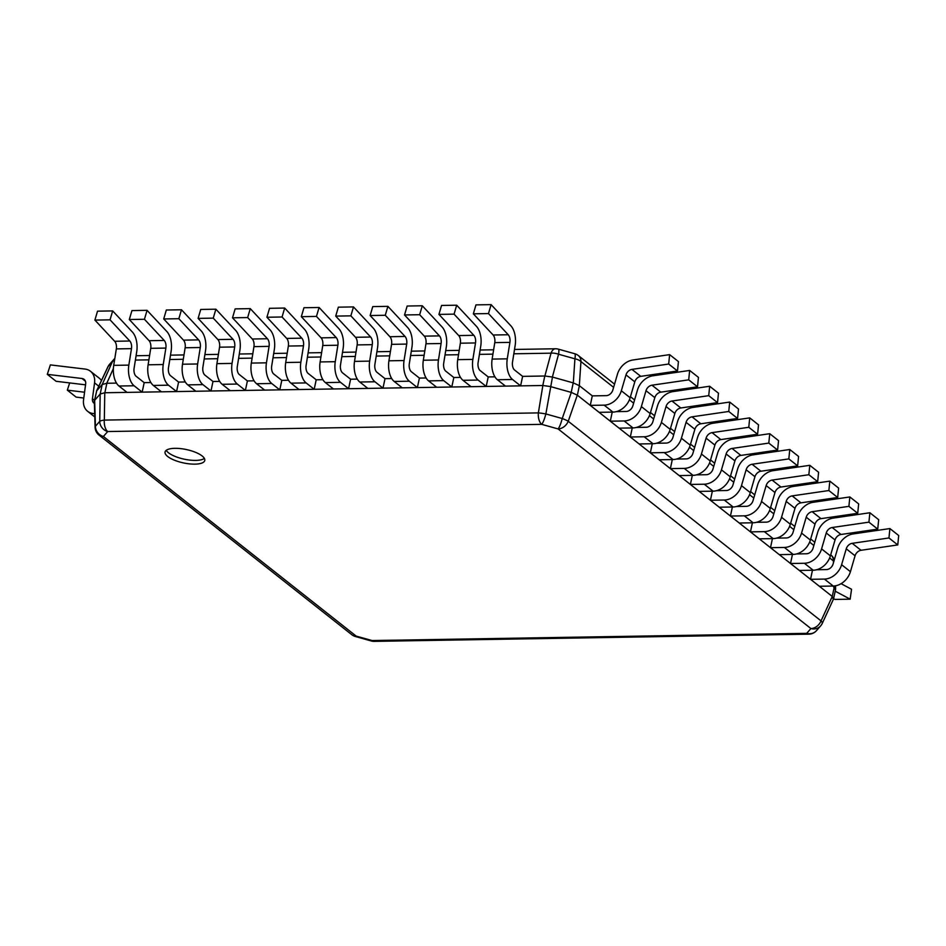 <?xml version="1.0" encoding="UTF-8"?>
<svg xmlns="http://www.w3.org/2000/svg" width="946" height="946" viewBox="0 0 946 946"><rect width="100%" height="100%" fill="white"/><g stroke="black" fill="none" stroke-linecap="round" stroke-linejoin="round"><path stroke-width="1.42" d="M202.125 455.948A20.292 6.847 -168 0 0 180.426 448.593A20.292 6.847 -168 0 0 165.065 452.022A20.292 6.847 -168 0 0 167.714 456.528A20.292 6.847 -168 0 0 189.413 463.871A20.292 6.847 -168 0 0 204.774 460.454A20.292 6.847 -168 0 0 202.125 455.948M114.478 360.521A10.311 4.576 -155.9 0 0 112.432 361.632A10.311 9.543 -138.7 0 1 113.827 359.48L109.499 364.411A10.311 9.543 41.3 0 0 108.116 366.551L112.432 361.632L102.203 384.514L96.705 390.793L94.659 400.312L95.416 426.279A10.311 9.543 41.3 0 0 103.386 436.473A10.311 8.017 128.3 0 1 99.011 435.065L351.806 634.695A10.311 8.017 -51.7 0 0 356.181 636.102A10.311 1.797 105.6 0 1 355.412 636.528A10.311 10.311 0 0 1 351.806 634.695M355.412 636.528L371.317 640.986A10.311 1.797 -74.4 0 0 372.085 640.548A10.311 5.475 89 0 0 374.273 641.364L808.889 634.163A10.311 5.475 -91 0 1 806.702 633.347A10.311 9.543 41.3 0 0 816.469 630.651A10.311 10.311 0 0 1 808.889 634.163M822.098 623.639A10.311 9.543 -138.7 0 1 820.667 625.862A10.311 9.543 -138.7 0 1 810.899 628.558A10.311 8.017 -51.7 0 0 821.045 620.895L568.25 421.266A10.311 8.017 128.3 0 1 558.105 428.928A10.311 1.797 -74.4 0 0 562.231 418.534A10.311 1.561 19.1 0 1 568.25 421.266L577.308 395.144L832.267 596.465L821.045 620.895A10.311 2.85 24.8 0 1 822.275 623.379L833.521 599.019L835.637 589.204L835.555 585.799M835.342 589.819L833.107 586.035M833.32 599.326L832.303 596.5M592.291 395.877L590.269 405.373L599.078 412.326L612.961 412.101A16.803 13.067 128.3 0 0 630.142 397.734L634.801 381.841A6.492 5.049 -51.7 0 1 640.761 376.354L631.952 369.389L668.68 364.033L669.626 354.632L632.886 359.988A16.803 13.067 128.3 0 0 617.454 374.202L612.807 390.095A6.492 5.049 -51.7 0 1 606.161 395.653L592.291 395.877L579.378 385.684L577.356 395.18M513.832 353.792L551.045 353.177A10.311 5.522 -164.9 0 1 558.554 354.23L574.92 358.818A10.311 1.797 -74.4 0 0 574.754 353.733L558.388 349.157A10.311 1.797 105.6 0 1 558.554 354.23L552.381 377.052L573.311 382.905L579.378 385.684M552.476 377.076L545.854 413.946A10.311 1.797 105.6 0 1 541.727 424.352A10.311 5.475 -91 0 1 538.357 412.894L104.332 420.095A10.311 5.475 89 0 0 107.702 431.542A10.311 9.543 -138.7 0 1 99.744 421.348A10.311 2.199 0.9 0 1 104.332 420.095L104.77 392.756L542.862 385.495L538.357 412.894A10.311 1.253 9.4 0 1 545.854 413.946L562.231 418.534L571.289 392.401L577.308 395.144M550.454 386.571L571.289 392.401M552.381 377.052L544.884 376L522.618 376.366L520.607 385.862L512.531 379.488L497.395 379.736A16.803 8.916 89 0 1 492.133 359.09L494.77 342.629A6.492 3.441 -91 0 0 493.114 335.002L473.343 313.824L475.968 304.884L491.104 304.636L510.875 325.814A16.803 8.916 89 0 1 515.144 345.55L512.519 362.011A6.492 3.441 -91 0 0 514.553 369.992L522.618 376.366M550.371 386.547L542.862 385.495M494.912 376.827L488.219 376.934L486.197 386.429L478.132 380.055L462.984 380.304A16.803 8.916 89 0 1 457.734 359.657L460.359 343.197A6.492 3.441 -91 0 0 458.715 335.57L438.932 314.391L441.557 305.452L456.693 305.203L476.477 326.382A16.803 8.916 89 0 1 480.745 346.118L478.108 362.578A6.492 3.441 -91 0 0 480.142 370.56L488.219 376.934M460.513 377.395L453.82 377.513L451.798 387.009L443.721 380.623L428.585 380.883A16.803 8.916 89 0 1 423.335 360.225L425.96 343.765A6.492 3.441 -91 0 0 424.316 336.137L404.533 314.959L407.158 306.031L422.294 305.771L442.066 326.961A16.803 8.916 89 0 1 446.346 346.697L443.709 363.158A6.492 3.441 -91 0 0 445.743 371.128L453.82 377.513M426.102 377.974L419.409 378.081L417.399 387.576L409.322 381.203L394.186 381.451A16.803 8.916 89 0 1 388.924 360.804L391.561 344.344A6.492 3.441 -91 0 0 389.906 336.717L370.134 315.526L372.759 306.599L387.895 306.35L407.667 327.529A16.803 8.916 89 0 1 411.936 347.265L409.311 363.725A6.492 3.441 -91 0 0 411.344 371.707L419.409 378.081M391.703 378.542L385.01 378.648L382.988 388.144L374.923 381.77L359.776 382.018A16.803 8.916 89 0 1 354.525 361.372L357.15 344.912A6.492 3.441 -91 0 0 355.507 337.284L335.724 316.106L338.349 307.166L353.485 306.918L373.268 328.096A16.803 8.916 89 0 1 377.537 347.832L374.9 364.293A6.492 3.441 -91 0 0 376.934 372.275L385.01 378.648M357.304 379.11L350.611 379.216L348.589 388.711L340.513 382.338L325.377 382.586A16.803 8.916 89 0 1 320.126 361.94L322.752 345.479A6.492 3.441 -91 0 0 321.096 337.852L301.325 316.674L303.95 307.734L319.086 307.485L338.857 328.664A16.803 8.916 89 0 1 343.138 348.4L340.501 364.86A6.492 3.441 -91 0 0 342.535 372.842L350.611 379.216M322.893 379.677L316.2 379.795L314.19 389.291L306.114 382.905L290.978 383.165A16.803 8.916 89 0 1 285.716 362.507L288.353 346.047A6.492 3.441 -91 0 0 286.697 338.42L266.926 317.241L269.539 308.313L284.687 308.053L304.458 329.243A16.803 8.916 89 0 1 308.727 348.979L306.102 365.44A6.492 3.441 -91 0 0 308.136 373.41L316.2 379.795M288.495 380.257L281.802 380.363L279.78 389.858L271.715 383.485L256.567 383.733A16.803 8.916 89 0 1 251.317 363.087L253.942 346.626A6.492 3.441 -91 0 0 252.298 338.999L232.515 317.809L235.14 308.881L250.276 308.633L270.059 329.811A16.803 8.916 89 0 1 274.328 349.547L271.691 366.007A6.492 3.441 -91 0 0 273.725 373.989L281.802 380.363M254.096 380.824L247.403 380.931L245.381 390.426L237.304 384.052L222.168 384.301A16.803 8.916 89 0 1 216.918 363.654L219.543 347.194A6.492 3.441 -91 0 0 217.887 339.567L198.116 318.388L200.741 309.448L215.877 309.2L235.649 330.379A16.803 8.916 89 0 1 239.917 350.115L237.292 366.575A6.492 3.441 -91 0 0 239.326 374.557L247.403 380.931M219.685 381.392L212.992 381.498L210.982 390.994L202.905 384.62L187.769 384.868A16.803 8.916 89 0 1 182.507 364.222L185.144 347.761A6.492 3.441 -91 0 0 183.489 340.134L163.717 318.956L166.33 310.016L181.478 309.768L201.25 330.946A16.803 8.916 89 0 1 205.519 350.682L202.893 367.143A6.492 3.441 -91 0 0 204.927 375.124L212.992 381.498M185.286 381.959L178.593 382.078L176.571 391.573L168.494 385.188L153.358 385.448A16.803 8.916 89 0 1 148.108 364.789L150.733 348.329A6.492 3.441 -91 0 0 149.09 340.702L129.306 319.523L131.932 310.595L147.068 310.335L166.851 331.526A16.803 8.916 89 0 1 171.12 351.262L168.483 367.722A6.492 3.441 -91 0 0 170.517 375.692L178.593 382.078M150.887 382.539L144.194 382.645L142.172 392.141L134.096 385.767L118.96 386.015A16.803 8.916 89 0 1 113.709 365.369L116.334 348.908A6.492 3.441 -91 0 0 114.679 341.281L94.907 320.091L97.533 311.163L112.669 310.915L132.44 332.093A16.803 8.916 89 0 1 136.709 351.829L134.084 368.29A6.492 3.441 -91 0 0 136.118 376.272L144.194 382.645M116.476 383.106L106.874 383.26L104.852 392.756M102.203 384.514L106.874 383.26M94.683 400.276L100.181 394.009L104.77 392.756M96.705 390.793L94.328 401.246L95.097 427.285A10.311 3.831 -1.7 0 1 95.416 426.279L99.744 421.348L100.181 394.009L102.18 384.537M94.659 400.312L94.364 400.938M833.887 561.25A10.311 3.725 178 0 0 833.391 560.907A10.311 8.017 -51.7 0 0 830.813 554.924A10.311 10.311 0 0 1 834.266 559.949M614.545 384.147L578.361 355.578A10.311 8.017 128.3 0 1 580.939 361.549L579.33 385.649M544.884 376L551.045 353.177A10.311 5.475 -91 0 1 555.432 348.767A10.311 10.311 0 0 1 558.388 349.157M166.248 450.32A20.292 6.847 -168 0 0 168.506 452.779A20.292 6.847 -168 0 0 187.426 459.768A20.292 6.847 -168 0 0 204.371 458.42M94.399 403.469A6.492 5.049 128.3 0 1 94.021 403.209A6.492 5.049 128.3 0 1 92.448 398.727L94.553 382.87A16.803 13.067 -51.7 0 0 90.485 371.27A16.803 13.067 -51.7 0 0 85.069 369.07L50.363 364.896L47.3 374.344L56.11 381.297L85.542 384.833M47.3 374.344L82.006 378.506A6.492 5.049 128.3 0 1 84.099 379.358A6.492 5.049 128.3 0 1 85.672 383.851L83.567 399.697A16.803 13.067 -51.7 0 0 87.635 411.309A16.803 13.067 -51.7 0 0 94.695 413.591M101.447 380.552A16.803 13.067 -51.7 0 0 99.295 378.223L90.485 371.27M84.561 392.223L67.32 390.154L69.673 382.929M83.792 398.03L76.129 397.107L67.32 390.154M833.627 598.676L835.022 599.421L850.158 599.173L851.542 589.263L841.089 583.67M835.212 591.191L850.158 599.173M812.472 570.237L810.545 579.307L819.354 586.272L833.225 586.035L824.415 579.082A16.803 13.067 128.3 0 0 841.609 564.715L846.256 548.822A6.492 5.049 -51.7 0 1 852.216 543.323L888.956 537.967L889.89 528.566L853.162 533.922A16.803 13.067 128.3 0 0 837.73 548.136L833.071 564.041A6.492 5.049 -51.7 0 1 826.426 569.587L816.587 569.752M889.89 528.566L898.7 535.519L897.766 544.931L861.026 550.288A6.492 5.049 -51.7 0 0 855.066 555.787L850.419 571.68A16.803 13.067 128.3 0 1 833.225 586.035M810.545 579.307L824.415 579.082M897.766 544.931L888.956 537.967M792.441 554.427L790.513 563.497L799.323 570.45L813.193 570.225L804.384 563.272A16.803 13.067 128.3 0 0 821.577 548.905L826.236 533.012A6.492 5.049 -51.7 0 1 832.196 527.513L868.925 522.157L869.871 512.756L833.13 518.112A16.803 13.067 128.3 0 0 817.699 532.326L813.052 548.219A6.492 5.049 -51.7 0 1 806.406 553.777L796.567 553.93M869.871 512.756L878.68 519.709L877.734 529.121L841.006 534.478A6.492 5.049 -51.7 0 0 835.046 539.965L830.387 555.858A16.803 13.067 128.3 0 1 813.193 570.225M790.513 563.497L804.384 563.272M877.734 529.121L868.925 522.157M772.421 538.617L770.493 547.687L779.303 554.64L793.174 554.415L784.364 547.45A16.803 13.067 128.3 0 0 801.558 533.095L806.205 517.202A6.492 5.049 -51.7 0 1 812.176 511.703L848.905 506.347L849.839 496.946L813.111 502.302A16.803 13.067 128.3 0 0 797.679 516.516L793.032 532.409A6.492 5.049 -51.7 0 1 786.386 537.955L776.548 538.12M849.839 496.946L858.649 503.899L857.715 513.3L820.986 518.656A6.492 5.049 -51.7 0 0 815.014 524.155L810.367 540.048A16.803 13.067 128.3 0 1 793.174 554.415M770.493 547.687L784.364 547.45M857.715 513.3L848.905 506.347M752.389 522.795L750.462 531.877L759.283 538.83L773.154 538.605L764.344 531.64A16.803 13.067 128.3 0 0 781.526 517.285L786.185 501.392A6.492 5.049 -51.7 0 1 792.145 495.893L828.873 490.536L829.819 481.124L793.091 486.481A16.803 13.067 128.3 0 0 777.659 500.706L773 516.599A6.492 5.049 -51.7 0 1 766.355 522.145L756.516 522.31M829.819 481.124L838.629 488.089L837.683 497.49L800.955 502.846A6.492 5.049 -51.7 0 0 794.995 508.345L790.348 524.238A16.803 13.067 128.3 0 1 773.154 538.605M750.462 531.877L764.344 531.64M837.683 497.49L828.873 490.536M732.37 506.985L730.442 516.055L739.252 523.02L753.122 522.783L744.313 515.83A16.803 13.067 128.3 0 0 761.506 501.463L766.154 485.57A6.492 5.049 -51.7 0 1 772.125 480.083L808.854 474.726L809.788 465.314L773.059 470.67A16.803 13.067 128.3 0 0 757.628 484.896L752.981 500.789A6.492 5.049 -51.7 0 1 746.335 506.335L736.496 506.5M809.788 465.314L818.597 472.267L817.663 481.68L780.935 487.036A6.492 5.049 -51.7 0 0 774.975 492.535L770.316 508.428A16.803 13.067 128.3 0 1 753.122 522.783M730.442 516.055L744.313 515.83M817.663 481.68L808.854 474.726M712.35 491.175L710.422 500.245L719.232 507.21L733.103 506.973L724.293 500.02A16.803 13.067 128.3 0 0 741.487 485.653L746.134 469.76A6.492 5.049 -51.7 0 1 752.094 464.261L788.834 458.905L789.768 449.504L753.04 454.86A16.803 13.067 128.3 0 0 737.608 469.074L732.949 484.967A6.492 5.049 -51.7 0 1 726.315 490.525L716.465 490.69M789.768 449.504L798.578 456.457L797.644 465.87L760.903 471.226A6.492 5.049 -51.7 0 0 754.943 476.713L750.296 492.618A16.803 13.067 128.3 0 1 733.103 506.973M710.422 500.245L724.293 500.02M797.644 465.87L788.834 458.905M692.318 475.365L690.391 484.435L699.2 491.388L713.083 491.163L704.262 484.21A16.803 13.067 128.3 0 0 721.455 469.843L726.114 453.95A6.492 5.049 -51.7 0 1 732.074 448.451L768.802 443.095L769.748 433.694L733.008 439.05A16.803 13.067 128.3 0 0 717.576 453.264L712.929 469.157A6.492 5.049 -51.7 0 1 706.284 474.715L696.445 474.868M769.748 433.694L778.558 440.647L777.612 450.06L740.884 455.416A6.492 5.049 -51.7 0 0 734.924 460.903L730.265 476.796A16.803 13.067 128.3 0 1 713.083 491.163M690.391 484.435L704.262 484.21M777.612 450.06L768.802 443.095M672.299 459.555L670.371 468.625L679.181 475.578L693.051 475.353L684.242 468.388A16.803 13.067 128.3 0 0 701.435 454.033L706.083 438.14A6.492 5.049 -51.7 0 1 712.054 432.641L748.783 427.285L749.717 417.872L712.988 423.24A16.803 13.067 128.3 0 0 697.557 437.454L692.91 453.347A6.492 5.049 -51.7 0 1 686.264 458.893L676.425 459.058M749.717 417.872L758.526 424.837L757.592 434.238L720.864 439.594A6.492 5.049 -51.7 0 0 714.892 445.093L710.245 460.986A16.803 13.067 128.3 0 1 693.051 475.353M670.371 468.625L684.242 468.388M757.592 434.238L748.783 427.285M652.279 443.733L650.34 452.815L659.161 459.768L673.032 459.543L664.222 452.578A16.803 13.067 128.3 0 0 681.404 438.223L686.063 422.318A6.492 5.049 -51.7 0 1 692.023 416.831L728.751 411.475L729.697 402.062L692.969 407.419A16.803 13.067 128.3 0 0 677.537 421.644L672.878 437.537A6.492 5.049 -51.7 0 1 666.232 443.083L656.394 443.248M729.697 402.062L738.507 409.027L737.573 418.428L700.832 423.784A6.492 5.049 -51.7 0 0 694.872 429.283L690.225 445.176A16.803 13.067 128.3 0 1 673.032 459.543M650.34 452.815L664.222 452.578M737.573 418.428L728.751 411.475M632.247 427.923L630.32 436.993L639.129 443.958L653 443.721L644.191 436.768A16.803 13.067 128.3 0 0 661.384 422.401L666.043 406.508A6.492 5.049 -51.7 0 1 672.003 401.021L708.731 395.665L709.666 386.252L672.937 391.609A16.803 13.067 128.3 0 0 657.505 405.834L652.858 421.727A6.492 5.049 -51.7 0 1 646.213 427.273L636.374 427.438M709.666 386.252L718.475 393.205L717.541 402.618L680.813 407.974A6.492 5.049 -51.7 0 0 674.853 413.473L670.194 429.366A16.803 13.067 128.3 0 1 653 443.721M630.32 436.993L644.191 436.768M717.541 402.618L708.731 395.665M612.228 412.113L610.3 421.183L619.11 428.148L632.98 427.911L624.171 420.958A16.803 13.067 128.3 0 0 641.364 406.591L646.012 390.698A6.492 5.049 -51.7 0 1 651.971 385.199L688.712 379.843L689.646 370.442L652.917 375.799A16.803 13.067 128.3 0 0 637.486 390.012L632.827 405.905A6.492 5.049 -51.7 0 1 626.193 411.463L616.343 411.628M689.646 370.442L698.455 377.395L697.521 386.808L660.793 392.164A6.492 5.049 -51.7 0 0 654.821 397.651L650.174 413.556A16.803 13.067 128.3 0 1 632.98 427.911M610.3 421.183L624.171 420.958M697.521 386.808L688.712 379.843M640.761 376.354L677.49 370.986L678.436 361.585L669.626 354.632M630.142 397.734L621.333 390.781L625.992 374.888A6.492 5.049 -51.7 0 1 631.952 369.389M621.333 390.781A16.803 13.067 128.3 0 1 604.139 405.148L590.269 405.373M677.49 370.986L668.68 364.033M112.669 310.915L110.043 319.843L129.827 341.021A6.492 3.441 -91 0 1 131.47 348.648L128.845 365.109A16.803 8.916 89 0 0 134.096 385.767M142.172 392.141L127.036 392.389L118.96 386.015M110.043 319.843L94.907 320.091M147.068 310.335L144.442 319.275L164.226 340.454A6.492 3.441 -91 0 1 165.869 348.081L163.244 364.541A16.803 8.916 89 0 0 168.494 385.188M176.571 391.573L161.435 391.821L153.358 385.448M144.442 319.275L129.306 319.523M181.478 309.768L178.853 318.707L198.625 339.886A6.492 3.441 -91 0 1 200.28 347.513L197.643 363.974A16.803 8.916 89 0 0 202.905 384.62M210.982 390.994L195.846 391.254L187.769 384.868M178.853 318.707L163.717 318.956M215.877 309.2L213.252 318.128L233.035 339.318A6.492 3.441 -91 0 1 234.679 346.945L232.054 363.406A16.803 8.916 89 0 0 237.304 384.052M245.381 390.426L230.245 390.674L222.168 384.301M213.252 318.128L198.116 318.388M250.276 308.633L247.651 317.56L267.434 338.739A6.492 3.441 -91 0 1 269.078 346.366L266.453 362.826A16.803 8.916 89 0 0 271.715 383.485M279.78 389.858L264.644 390.107L256.567 383.733M247.651 317.56L232.515 317.809M284.687 308.053L282.062 316.993L301.833 338.171A6.492 3.441 -91 0 1 303.489 345.798L300.852 362.259A16.803 8.916 89 0 0 306.114 382.905M314.19 389.291L299.054 389.539L290.978 383.165M282.062 316.993L266.926 317.241M319.086 307.485L316.461 316.425L336.244 337.604A6.492 3.441 -91 0 1 337.888 345.231L335.262 361.691A16.803 8.916 89 0 0 340.513 382.338M348.589 388.711L333.453 388.972L325.377 382.586M316.461 316.425L301.325 316.674M353.485 306.918L350.86 315.846L370.643 337.036A6.492 3.441 -91 0 1 372.286 344.663L369.661 361.124A16.803 8.916 89 0 0 374.923 381.77M382.988 388.144L367.852 388.392L359.776 382.018M350.86 315.846L335.724 316.106M387.895 306.35L385.27 315.278L405.042 336.457A6.492 3.441 -91 0 1 406.697 344.084L404.06 360.544A16.803 8.916 89 0 0 409.322 381.203M417.399 387.576L402.263 387.825L394.186 381.451M385.27 315.278L370.134 315.526M422.294 305.771L419.669 314.711L439.452 335.889A6.492 3.441 -91 0 1 441.096 343.516L438.471 359.977A16.803 8.916 89 0 0 443.721 380.623M451.798 387.009L436.662 387.257L428.585 380.883M419.669 314.711L404.533 314.959M456.693 305.203L454.068 314.143L473.851 335.322A6.492 3.441 -91 0 1 475.507 342.949L472.87 359.409A16.803 8.916 89 0 0 478.132 380.055M486.197 386.429L471.061 386.689L462.984 380.304M454.068 314.143L438.932 314.391M491.104 304.636L488.479 313.564L508.25 334.754A6.492 3.441 -91 0 1 509.906 342.381L507.269 358.841A16.803 8.916 89 0 0 512.531 379.488M520.607 385.862L505.471 386.11L497.395 379.736M488.479 313.564L473.343 313.824M103.386 436.473L356.181 636.102L372.085 640.548L806.702 633.347L810.899 628.558L558.105 428.928L541.727 424.352L107.702 431.542L103.386 436.473M834.277 586.969L832.267 596.465M829.654 557.951L833.391 560.907L833.461 562.728M834.289 585.976L834.325 587.005M573.311 382.905L574.92 358.818A10.311 5.203 -176.2 0 1 580.939 361.549L613.611 387.352M629.409 399.815L633.631 403.162M649.429 415.637L653.662 418.972M669.461 431.447L673.682 434.782M689.48 447.257L693.714 450.603M709.5 463.067L713.733 466.413M729.532 478.889L733.753 482.224M749.551 494.699L753.785 498.034M769.571 510.509L773.804 513.844M789.603 526.319L793.836 529.665M809.622 542.129L813.856 545.475M573.217 382.882L571.207 392.377M544.801 376L542.791 385.495M113.366 368.538L106.792 383.26M135.396 360.071L148.9 359.847M169.795 359.504L183.299 359.279M204.206 358.936L217.698 358.711M238.605 358.357L252.109 358.132M273.004 357.789L286.508 357.564M307.415 357.221L320.907 356.997M341.813 356.654L355.318 356.429M376.212 356.074L389.717 355.85M410.623 355.507L424.127 355.282M445.022 354.939L458.526 354.715M479.421 354.372L492.925 354.147M109.499 364.411A10.311 10.311 0 0 0 107.927 366.812A10.311 2.944 -154.8 0 1 108.116 366.551L96.681 390.816M92.448 398.727L94.482 400.335M94.553 382.87L98.774 386.216M82.006 378.506L85.412 381.203M850.419 571.68L841.609 564.715M855.066 555.787L846.256 548.822M861.026 550.288L852.216 543.323M830.387 555.858L821.577 548.905M835.046 539.965L826.236 533.012M841.006 534.478L832.196 527.513M810.367 540.048L801.558 533.095M815.014 524.155L806.205 517.202M820.986 518.656L812.176 511.703M790.348 524.238L781.526 517.285M794.995 508.345L786.185 501.392M800.955 502.846L792.145 495.893M770.316 508.428L761.506 501.463M774.975 492.535L766.154 485.57M780.935 487.036L772.125 480.083M750.296 492.618L741.487 485.653M754.943 476.713L746.134 469.76M760.903 471.226L752.094 464.261M730.265 476.796L721.455 469.843M734.924 460.903L726.114 453.95M740.884 455.416L732.074 448.451M710.245 460.986L701.435 454.033M714.892 445.093L706.083 438.14M720.864 439.594L712.054 432.641M690.225 445.176L681.404 438.223M694.872 429.283L686.063 422.318M700.832 423.784L692.023 416.831M670.194 429.366L661.384 422.401M674.853 413.473L666.043 406.508M680.813 407.974L672.003 401.021M650.174 413.556L641.364 406.591M654.821 397.651L646.012 390.698M660.793 392.164L651.971 385.199M634.801 381.841L625.992 374.888M612.961 412.101L604.139 405.148M128.845 365.109L113.709 365.369M131.47 348.648L116.334 348.908M129.827 341.021L114.679 341.281M163.244 364.541L148.108 364.789M165.869 348.081L150.733 348.329M164.226 340.454L149.09 340.702M197.643 363.974L182.507 364.222M200.28 347.513L185.144 347.761M198.625 339.886L183.489 340.134M232.054 363.406L216.918 363.654M234.679 346.945L219.543 347.194M233.035 339.318L217.887 339.567M266.453 362.826L251.317 363.087M269.078 346.366L253.942 346.626M267.434 338.739L252.298 338.999M300.852 362.259L285.716 362.507M303.489 345.798L288.353 346.047M301.833 338.171L286.697 338.42M335.262 361.691L320.126 361.94M337.888 345.231L322.752 345.479M336.244 337.604L321.096 337.852M369.661 361.124L354.525 361.372M372.286 344.663L357.15 344.912M370.643 337.036L355.507 337.284M404.06 360.544L388.924 360.804M406.697 344.084L391.561 344.344M405.042 336.457L389.906 336.717M438.471 359.977L423.335 360.225M441.096 343.516L425.96 343.765M439.452 335.889L424.316 336.137M472.87 359.409L457.734 359.657M475.507 342.949L460.359 343.197M473.851 335.322L458.715 335.57M507.269 358.841L492.133 359.09M509.906 342.381L494.77 342.629M508.25 334.754L493.114 335.002M371.317 640.986A10.311 10.311 0 0 0 374.273 641.364M822.275 623.379A10.311 10.311 0 0 1 820.667 625.862L816.469 630.651M107.927 366.812L96.48 391.1M95.097 427.285A10.311 10.311 0 0 0 99.011 435.065M630.45 396.705L634.577 399.957M650.47 412.515L654.597 415.767M670.501 428.325L674.616 431.589M690.521 444.147L694.648 447.399M710.552 459.957L714.668 463.209M730.572 475.767L734.699 479.019M750.592 491.577L754.719 494.841M770.623 507.387L774.739 510.651M790.643 523.209L794.77 526.461M810.675 539.019L814.79 542.271M578.361 355.578A10.311 10.311 0 0 0 574.754 353.733M136.094 355.731L149.586 355.507M170.493 355.152L183.997 354.927M204.892 354.584L218.396 354.36M239.303 354.017L252.807 353.792M273.701 353.449L287.206 353.225M308.1 352.87L321.605 352.645M342.511 352.302L356.015 352.078M376.91 351.735L390.414 351.51M411.321 351.167L424.813 350.942M445.72 350.588L459.224 350.363M480.119 350.02L493.623 349.795M514.529 349.452L555.432 348.767M114.797 358.51A10.311 10.311 0 0 0 113.827 359.48M94.789 416.961L87.635 411.309"/></g></svg>
